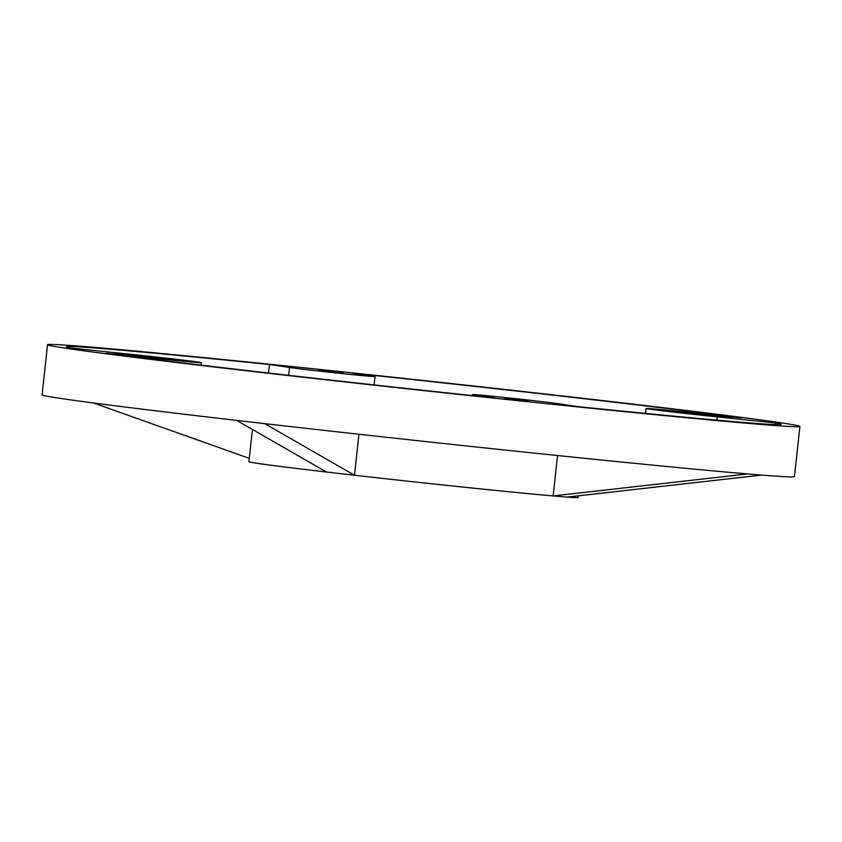 <?xml version="1.0" encoding="UTF-8"?>
<svg xmlns="http://www.w3.org/2000/svg" width="842" height="842" viewBox="0 0 842 842"><rect width="100%" height="100%" fill="white"/><g stroke="black" fill="none" stroke-linecap="round" stroke-linejoin="round"><path stroke-width="1.26" d="M799.9 426.431L794.448 476.583A378.384 5.01 -173.8 0 1 761.684 475.077L747.707 473.93A378.384 5.01 -173.8 0 1 264.714 423.642L236.655 420.4A378.384 5.01 -173.8 0 1 42.1 394.856L47.552 344.704A378.384 5.01 -173.8 0 1 424.263 380.595A378.384 5.01 -173.8 0 1 799.9 426.431A378.384 5.01 -173.8 0 1 767.125 424.926A378.384 5.01 -173.8 0 1 405.434 388.615A378.384 5.01 -173.8 0 1 67.023 348.43A378.384 5.01 -173.8 0 1 47.552 344.704M578.265 495.822L578.086 497.485A165.548 2.189 -173.8 0 1 567.14 497.085L761.684 475.077M252.432 429.473L248.927 461.721A165.548 2.189 -173.8 0 0 326.433 472.015L354.493 475.246A165.548 2.189 -173.8 0 0 553.162 495.938L557.551 455.522M264.714 423.642L354.493 475.246L358.945 434.251M577.991 406.644A359.471 4.757 6.2 0 0 781.092 424.389A359.471 4.757 6.2 0 0 775.861 423L717.342 416.906A54.393 0.716 6.2 0 1 646.088 408.475A54.393 0.716 6.2 0 1 682.988 411.801L741.507 417.895A359.471 4.757 6.2 0 0 352.693 373.164L372.743 376.142A44.142 0.589 -173.8 0 1 375.016 376.574A44.142 0.589 -173.8 0 1 338.158 373.153A44.142 0.589 -173.8 0 1 289.511 367.48L269.461 364.502A359.471 4.757 6.2 0 0 66.36 346.746A359.471 4.757 6.2 0 0 71.591 348.135L130.11 354.229A54.393 0.716 -173.8 0 1 201.364 362.66A54.393 0.716 -173.8 0 1 164.464 359.334L105.945 353.24A359.471 4.757 6.2 0 0 494.759 397.971L474.709 394.993A44.142 0.589 6.2 0 1 472.436 394.561A44.142 0.589 6.2 0 1 509.294 397.982A44.142 0.589 6.2 0 1 557.941 403.665L577.991 406.644M504.432 398.087L528.86 400.687L504.432 398.087M114.586 353.377L147.329 356.324L181.767 360.534L114.586 353.377M343.01 373.048L318.581 370.448L343.01 373.048M732.866 417.758L700.112 414.811L665.685 410.612L732.866 417.758M747.707 473.93L553.162 495.938L567.14 497.085M249.295 458.364L93.494 402.981M326.433 472.015L236.655 420.4M268.535 373.027L269.461 364.502M775.682 424.631L775.861 423M474.614 395.835L474.709 394.993M164.316 360.681L164.464 359.334M288.659 375.332L289.511 367.48M716.984 420.158L717.342 416.906M472.32 395.593L472.436 394.561M201.091 365.133L201.364 362.66M374.111 384.92L375.016 376.574M645.551 413.411L646.088 408.475"/></g></svg>
